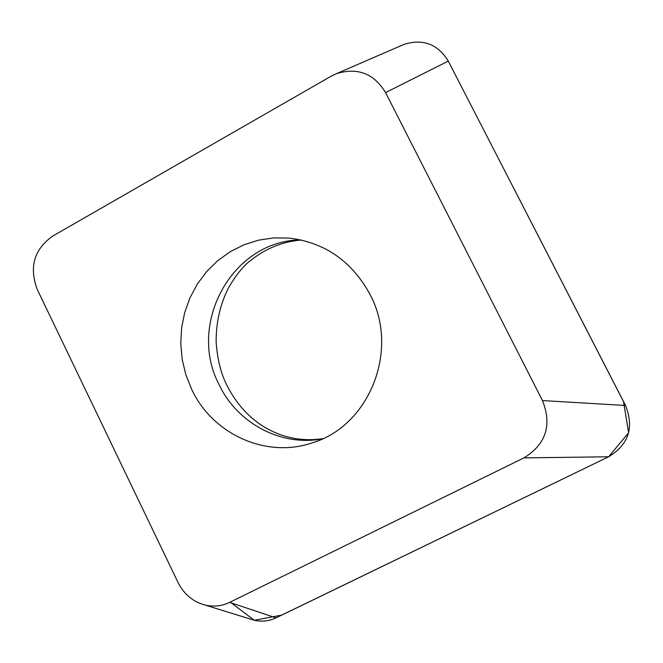 <?xml version="1.0" encoding="UTF-8"?>
<svg xmlns="http://www.w3.org/2000/svg" width="663" height="663" viewBox="0 0 663 663"><rect width="100%" height="100%" fill="white"/><g stroke="black" fill="none" stroke-linecap="round" stroke-linejoin="round"><path stroke-width="0.99" d="M37.368 289.69L178.024 582.462C184.032 594.338 193.099 601.888 205.232 605.095C213.685 607.018 221.823 606.115 229.655 602.369L523.944 457.884C546.005 444.276 552.18 425.165 542.467 400.568L385.576 92.596C373.957 73.51 357.614 67.187 336.539 73.643L330.762 76.402L52.709 236.086C34.012 249.396 28.899 267.264 37.368 289.69M229.655 602.369L275.999 617.858L608.634 456.782L281.866 615.065L254.368 620.286L231.238 602.899M542.467 400.568L625.507 405.491L448.279 61.095L385.576 92.596M370.12 294.621C352.045 261.371 325.069 242.525 289.192 238.1L273.778 237.901L258.578 240.163L243.943 244.813L230.21 251.716L217.688 260.708L206.649 271.565L197.35 284.029L189.974 297.811L184.687 312.596L181.596 328.052L180.767 343.832L182.217 359.578L185.913 374.943L191.773 389.587C212.55 433.967 265.523 458.398 311.312 443.133C369.001 426.823 399.98 350.321 370.12 294.621M401.306 45.556L404.04 44.371C423.077 38.52 437.829 44.09 448.279 61.095M625.507 405.491C634.292 427.502 628.665 444.6 608.634 456.782L523.944 457.884M275.999 617.858C268.971 621.165 261.67 621.952 254.078 620.22L249.777 618.886M402.217 45.167L403.22 44.728M447.865 60.308L623.51 401.488L628.632 432.748L608.634 456.782M301.027 239.948C232.63 240.064 186.618 323.784 219.254 384.954C237.545 423.491 281.311 446.812 322.475 438.807M336.539 73.643L404.04 44.371M205.232 605.095L254.078 620.22M322.798 438.657C302.311 441.699 283.01 437.936 264.893 427.386C249.131 417.897 236.558 404.057 227.177 385.858C221.077 374.181 217.398 359.503 216.13 341.818C216.055 322.243 220.199 304.209 228.569 287.717C235.282 276.148 242.136 267.446 249.131 261.62C265.034 248.683 282.446 241.481 301.383 240.023"/></g></svg>
